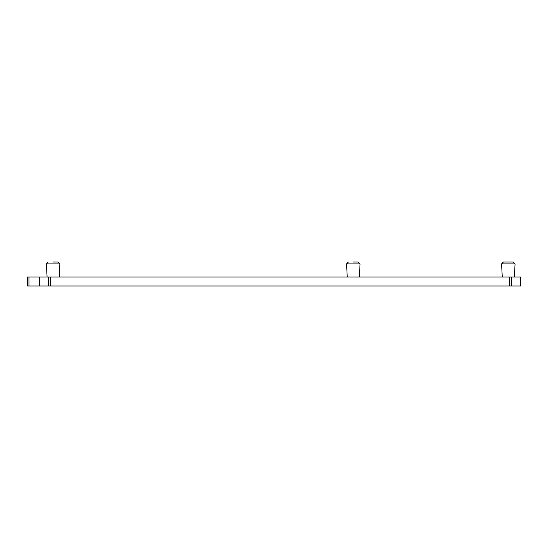 <?xml version="1.0" encoding="UTF-8"?>
<svg xmlns="http://www.w3.org/2000/svg" width="548" height="548" viewBox="0 0 548 548"><rect width="100%" height="100%" fill="white"/><g stroke="black" fill="none" stroke-linecap="round" stroke-linejoin="round"><path stroke-width="0.82" d="M29.003 285.974L27.4 285.974L27.4 276.993L520.6 276.993L520.6 285.974L29.003 285.974L29.003 276.993M39.374 285.974L39.374 276.993M353.309 262.026L358.262 262.026L360.05 263.917L346.562 263.917L348.357 262.026M508.332 262.026L503.379 262.026L501.584 263.917L515.072 263.917L513.284 262.026L503.838 262.026M53.135 262.026L58.088 262.026L59.883 263.917L46.395 263.917L48.183 262.026M520.538 285.974L520.538 276.993M511.38 285.974L511.38 276.993M509.647 285.974L509.647 276.993M50.327 285.974L50.327 276.993M48.594 285.974L48.594 276.993M39.435 285.974L39.435 276.993M359.365 276.993L360.05 263.917M347.247 276.993L346.562 263.917M514.387 276.993L515.072 263.917M502.269 276.993L501.584 263.917M59.198 276.993L59.883 263.917M47.08 276.993L46.395 263.917"/></g></svg>
